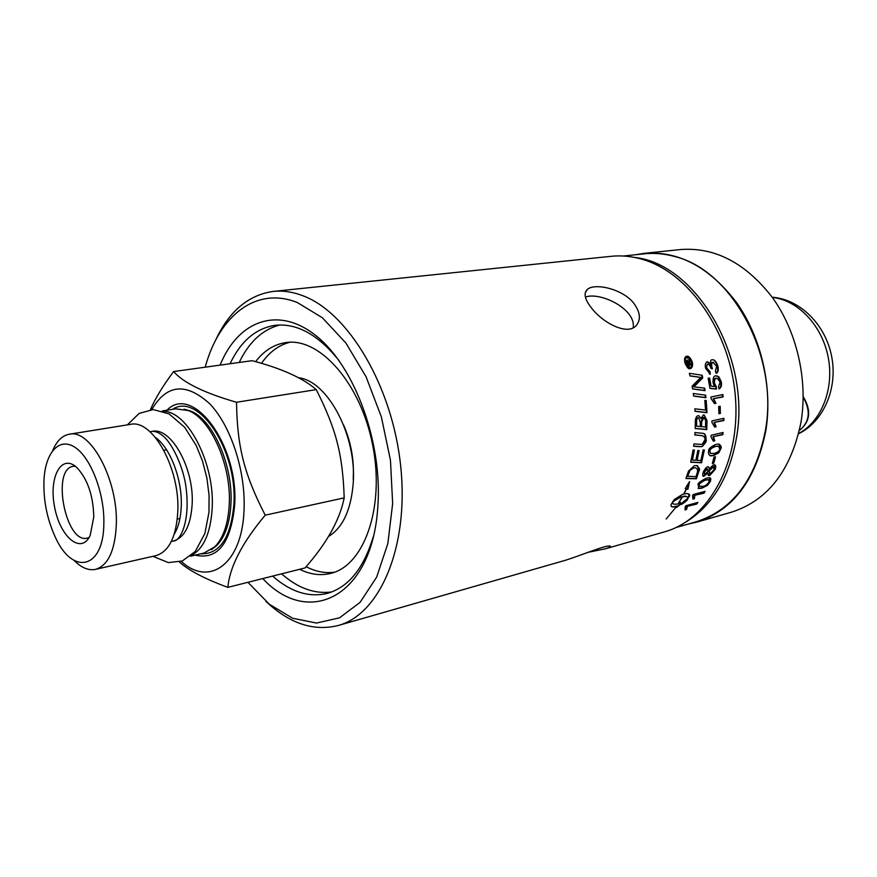 <?xml version="1.0" encoding="UTF-8"?>
<svg xmlns="http://www.w3.org/2000/svg" width="877" height="877" viewBox="0 0 877 877"><rect width="100%" height="100%" fill="white"/><g stroke="black" fill="none" stroke-linecap="round" stroke-linejoin="round"><path stroke-width="1.32" d="M688.248 473.427L687.316 476.233L695.998 476.682L697.653 471.234L697.16 468.757L695.527 467.803L693.652 467.923L689.19 470.949L687.853 476.452M695.79 467.869L693.115 467.715C692.271 467.474 690.966 468.559 689.19 470.949M696.787 465.676C697.664 465.128 698.267 466.696 698.574 470.379L695.856 478.557L686.11 478.327M699.112 470.587L696.393 478.776L685.913 478.524L688.533 471.026L694.332 465.698L696.426 465.577C699.276 467.616 700.175 469.294 699.112 470.587L698.574 470.379M689.728 471.168L688.785 473.635M265.841 601.304C289.487 623.613 313.692 631.659 338.456 625.433C379.938 614.141 409.033 547.062 400.767 466.948C392.797 386.878 348.564 312.607 302.938 295.768C292.688 291.844 282.734 290.397 273.098 291.427L611.006 256.325C621.146 255.251 631.451 256.216 641.931 259.219C688.588 272.177 730.475 331.67 735.408 397.062C740.637 462.464 708.484 519.612 664.898 531.736L664.229 531.922M273.098 291.427C248.016 295.1 228.733 311.598 215.271 340.923M633.468 302.839C640.473 312.223 641.262 319.952 635.825 326.003C627.099 335.299 603.398 323.273 591.876 308.463C584.784 299.671 583.282 293.313 587.393 289.388C594.474 282.92 621.771 288.445 633.468 302.839M338.456 625.433L565.72 560.195C581.363 555.24 606.665 544.65 609.997 546.108C611.433 546.459 609.921 547.358 605.481 548.783L587.754 552.389M690.396 368.658L689.519 368.647C688.511 369.151 687.009 367.31 685.003 363.111C684.104 359.241 684.619 356.928 686.559 356.194L687.436 356.215C689.026 356.27 690.605 358.134 692.194 361.817C693.038 365.468 692.435 367.748 690.396 368.658L688.851 368.428M711.017 368.351C709.789 365.238 708.923 363.944 708.419 364.459L707.86 364.448C706.862 364.383 706.533 365.643 706.895 368.23L710.008 371.574L710.326 374.161L705.689 368.504C704.812 365.249 705.294 363.012 707.125 361.784L710.403 364.24C710.293 361.05 710.907 359.57 712.223 359.778L713.154 359.789C714.799 359.888 716.388 361.993 717.934 366.137C718.658 370.412 718.066 372.813 716.147 373.317L715.38 370.828L716.717 366.345L713.056 362.508C711.828 362.409 711.422 363.911 711.839 367.035L712.464 368.789L711.017 368.351M689.98 375.937L689.344 373.306L702.17 375.246L702.762 377.91L693.871 386.834L704.648 388.138L705.031 390.671L692.589 388.939L692.096 386.154L700.789 377.406L689.98 375.937M716.432 389.059L709.964 388.368L708.167 378.283L709.581 378.02L711.072 386.11L714.47 386.549L713.089 382.898C712.826 378.184 713.725 375.827 715.764 375.827L718.91 376.902L721.343 381.912C721.914 385.496 721.135 387.853 719.019 388.993L718.515 386.45L720.149 382.164L717.397 378.447L716.432 378.447C714.974 378.382 714.327 379.993 714.503 383.304L716.268 386.724L716.432 389.059L709.942 388.226M693.641 396.097L693.29 393.51L705.634 395.154L705.93 397.709L693.641 396.097M713.79 398.903L715.95 403.31L714.525 403.606L711.028 398.596L710.874 397.04L722.9 394.562L723.141 396.963L713.231 398.695L715.402 403.113L714.415 403.321M694.88 408.814L705.536 410.063L704.845 400.372L706.215 400.548L706.972 412.694L695.022 411.324L694.88 408.814M720.379 413.429L718.91 413.747L718.691 406.544L720.17 406.226L720.379 413.429L718.899 413.429M695.373 420.302C695.823 417.43 696.711 415.906 698.037 415.72L698.848 415.698L700.942 418.515L703.31 415.007L704.154 414.996L707.048 420.708L706.741 429.62L695.165 428.513L695.373 420.302M714.536 422.637L716.114 426.781L714.689 427.099L711.894 422.418L711.927 420.927L723.92 418.274L723.865 420.554L713.999 422.429L715.577 426.584L714.602 426.803M699.791 446.711L693.641 446.272L693.948 443.937L702.181 444.409L704.757 440.068C705.448 438.281 704.626 436.812 702.302 435.661L694.814 434.959L694.968 432.558L702.663 433.304C704.998 433.271 706.128 435.387 706.062 439.64C706.917 440.912 705.514 443.258 701.83 446.689L693.663 446.108M713.527 436.867L714.755 440.846L713.33 441.186L710.951 436.702L711.104 435.266L723.076 432.493L722.845 434.696L713.001 436.669L714.229 440.649L713.275 440.868M695.878 460.261L697.829 450.482L699.101 450.559L697.116 460.326L700.887 460.524L703.102 449.956L704.352 450.033L701.556 462.771L690.703 462.223L693.104 449.956L694.376 450.044L692.457 460.074L695.878 460.261M698.191 484.784C697.248 483.622 700.021 481.385 706.489 478.097L709.504 477.768C710.863 477.636 711.126 478.908 710.304 481.605L707.421 485.409L701.841 488.182L698.816 488.544L698.191 484.784M718.855 452.74L713.637 455.612L710.578 455.876C708.583 454.67 707.969 453.201 708.737 451.48C707.903 449.452 710.271 447.062 715.862 444.321L718.899 444.102C721.069 445.56 721.738 447.04 720.894 448.542L718.855 452.74L713.111 455.415L709.822 455.612M694.814 495.626L694.376 498.717L692.962 499.101L692.545 495.702L693.214 494.529L705.119 491.339L704.067 493.137L694.244 495.395L693.795 498.476L693.071 498.684M712.343 463.495L714.042 457.136L715.511 456.774L713.801 463.122L712.343 463.495M687.382 506.665L686.483 509.504L685.069 509.899L685.189 506.796L686 505.7L697.895 502.444L696.623 504.122L686.79 506.413L685.277 509.416M709.69 475.509L708.704 475.586L707.849 473.218L703.672 476.332C702.641 476.441 702.466 475.137 703.135 472.429C704.955 468.625 706.511 466.772 707.816 466.871L708.528 466.827L709.427 468.702L713.461 464.821L714.448 464.766C715.807 465.095 716.081 466.608 715.27 469.305L709.69 475.509L708.221 475.378M676.364 506.698L666.169 519.02L676.364 506.698M682.481 494.42L683.775 494.014L686.285 488.895L685.178 488.61L689.552 481.594L687.875 489.311L686.505 488.949L684.038 493.937L687.349 493.554L689.596 494.825L686.954 500.361L681.44 504.483L683.183 501.83L688.061 498.257L686.724 496.481L682.547 496.733L678.14 503.716L682.273 496.799L679.587 497.752L674.468 500.745L672.571 502.422L672.626 503.31L673.569 504.122L676.529 504.231L679.226 503.551L680.081 502.203L681.626 503.519L676.529 507.509L677.45 506.193L673.602 507.005L671.267 506.467L670.993 504.703L674.281 499.539L682.481 494.42M686.285 488.895L685.233 488.533M688.204 484.236L687.327 489.081L685.935 488.752M687.875 489.311L687.327 489.081M686.505 488.949L685.957 488.719M688.313 493.74L689.103 495.187L688.017 497.599M689.322 494.343L688.763 494.102M689.596 494.825L689.037 494.595M689.673 495.417L689.103 495.187M689.53 496.097L688.971 495.856M672.615 506.972L671.497 506.61M689.179 496.831L688.62 496.601M673.602 507.005L672.045 506.731M687.009 499.265L682.054 503.562M687.546 499.539L686.976 499.309M674.764 506.884L673.021 506.753M686.954 500.361L686.373 500.12M676.057 506.61L674.183 506.632M686.154 501.205L685.573 500.964M681.626 503.519L677.417 506.182L675.476 506.358M685.167 502.061L684.597 501.819M684.038 502.905L683.457 502.664M682.788 503.716L682.207 503.475M679.927 502.444L681.045 503.277M673.569 504.122L672.977 503.782M672.626 503.31L672.056 503.069L672.407 503.541M686.724 496.481L682.547 496.733M685.902 496.338L685.332 496.108M674.468 500.745L672.966 501.271M684.904 496.338L684.345 496.097M675.641 499.912L673.909 500.504M683.775 496.47L683.216 496.229M676.901 499.123L675.071 499.671M678.228 498.399L676.331 498.881M679.587 497.752L677.669 498.158M680.947 497.226L679.028 497.522M682.273 496.799L680.388 496.985M707.849 473.218L703.201 476.123M714.437 464.755L714.733 469.085L709.153 475.301M709.427 468.702L708.43 466.816M713.341 466.783L712.288 466.685L708.726 470.664L709.427 473.405M707.388 468.811L706.599 468.746L703.814 471.87L704.483 474.183M710.48 473.492L714.086 469.59L713.538 466.86L709.263 470.872L709.767 473.536L710.48 473.492M705.229 474.249L708.09 471.124L707.662 468.921L704.352 472.089L705.229 474.249M686.483 509.504L685.88 509.252M696.93 502.707L696.031 503.88L686.79 506.413M696.623 504.122L696.031 503.88M714.898 456.928L713.275 462.913L712.453 463.122M694.376 498.717L693.795 498.476M704.297 491.558L703.507 492.907L694.244 495.395M704.067 493.137L703.507 492.907M719.129 444.146L720.357 448.344L718.318 452.543M717.923 446.064L715.489 446.546C711.686 447.763 709.844 449.32 709.953 451.216L710.337 453.343L714.13 453.453C717.814 452.346 719.677 450.8 719.699 448.838L718.46 446.261L714.952 446.338C712.135 446.766 710.282 448.322 709.416 451.008L710.545 453.508M709.668 477.801L709.756 481.385L706.862 485.178L701.293 487.963L698.114 488.292M708.55 479.708L705.108 479.872L698.837 484.268L699.331 486.417M699.397 484.488L699.265 486.351L702.817 486.264C704.68 486.373 706.774 484.926 709.12 481.922L708.594 479.719L705.656 480.092C701.107 481.879 699.024 483.348 699.397 484.488L698.837 484.268M698.541 450.526L696.579 460.118L697.116 460.326M703.793 450L701.03 462.563L690.747 462.036M693.817 450L691.931 459.855L692.457 460.074M722.505 432.624L722.308 434.499L713.001 436.669M703.288 433.457C704.604 433.304 705.349 435.299 705.525 439.443C704.308 444.453 702.905 446.799 701.304 446.492L699.254 446.503M702.806 435.792L694.825 434.795M723.372 418.395L723.328 420.357L713.999 422.429M700.942 418.515L698.826 415.698M704.187 415.007L706.511 420.5L706.204 429.412L695.165 428.371M698.684 417.978L697.632 417.803C696.568 417.814 696.053 419.195 696.097 421.947L696.031 426.025L700.241 426.606L700.328 422.725L698.794 418L698.18 418.011C697.072 418.11 696.557 419.491 696.634 422.155L696.568 426.222M703.847 417.496L702.817 417.309L701.129 421.705L701.03 426.529L705.557 427.11L705.656 420.565L703.913 417.507L701.677 421.903L701.567 426.726M719.633 406.347L719.831 413.231M705.667 400.482L706.423 412.497L695.198 411.203M706.972 412.694L706.423 412.497M715.95 403.31L715.402 403.113M722.374 394.672L722.582 396.766L713.231 398.695M723.141 396.963L722.582 396.766M705.086 395.088L705.36 397.511L694.036 396.02M705.93 397.709L705.36 397.511M717.079 375.849L718.318 376.693L720.762 381.714C721.047 385.902 720.445 388.182 718.932 388.566M709.054 378.119L711.072 386.11M716.816 378.25L715.851 378.25C714.371 378.206 713.725 379.818 713.922 383.096L715.698 386.527L715.862 388.862M716.268 386.724L715.698 386.527M701.6 375.159L702.17 377.702L693.29 386.625L693.871 386.834M702.762 377.91L702.17 377.702M704.099 388.062L704.461 390.462L693.082 388.884M705.031 390.671L704.461 390.462M700.789 377.406L690.024 375.827M708.276 364.437L707.246 364.24L706.281 368.022L708.967 371.311M713.165 359.789C714.536 360.096 715.928 362.146 717.331 365.928C718 370.006 717.561 372.33 716.016 372.889M707.717 361.784L710.403 364.24M709.427 371.475L709.263 373.865M713.56 362.464L712.442 362.3C711.192 362.245 710.787 363.758 711.225 366.827L711.85 368.581L711.061 368.57M712.464 368.789L711.85 368.581M710.326 374.161L709.734 373.953M687.469 356.226C688.379 356.073 689.739 357.871 691.558 361.609C692.589 364.679 691.997 366.959 689.782 368.45M687.612 357.41L686.34 357.202C684.553 358.222 684.137 360.085 685.09 362.771L688.796 367.244M685.715 362.979L690.067 367.452C691.438 367.88 691.909 366.038 691.493 361.949L686.987 357.421C685.43 357.586 685.003 359.438 685.715 362.979M688.62 361.653L689.596 359.164L690.133 360.842L689.41 363.867L690.977 363.582L691.372 364.931L687.557 365.621L686.516 362.157L686.987 360.052L688.62 361.653L687.053 360.052M690.44 363.681L690.747 364.711L687.458 365.303M689.234 359.811L688.686 363.308L689.41 363.867M687.206 361.39L687.14 363.955L688.807 363.977L687.491 361.477L687.765 364.163M691.372 364.931L690.747 364.711M690.133 360.842L689.497 360.622M205.196 367.178C219.151 315.698 256.106 285.968 297.369 302.554L322.341 317.737L345.845 342.962L366.071 376.781L381.363 416.871L390.462 460.25L392.655 503.551L387.864 543.477L376.65 577.143L360.063 602.378L339.498 617.836L316.509 623.054L292.655 618.252L269.371 604.264L247.906 582.306M262.771 578.568C308.298 627.713 371.837 597.676 377.746 507.904C382.986 444.014 355.382 367.671 317.068 336.571C278.787 304.988 238.062 320.357 220.116 365.117M373.24 536.812C363.747 568.351 348.498 587.195 327.494 593.334C308.978 597.785 290.693 592.041 272.626 576.09M230.07 363.736C240.769 341.186 255.766 328.382 275.049 325.323C296.952 322.955 318.285 334.718 339.048 360.611M281.583 573.832C297.939 588.204 314.646 594.244 331.725 591.942M279.895 324.972C262.596 329.412 249.035 341.909 239.213 362.475M585.397 297.062C600.493 291.537 636.483 309.318 633.15 327.823M634.586 257.432C695.406 263.451 750.767 356.051 736.702 436.461C729.686 476.956 712.738 505.481 685.847 522.045M695.932 521.837L696.59 521.651C732.931 509.789 755.919 479.116 765.555 429.653C778.677 356.029 731.911 270.16 674.95 256.588C664.536 253.683 654.286 252.762 644.178 253.837L623.35 256.018M687.798 524.161L696.787 522.122C733.238 510.206 756.303 479.434 765.983 429.807C772.648 386.779 761.203 337.415 736.614 302.653C709.493 267.156 678.688 250.712 644.178 253.332L635.617 254.736M644.178 253.332L680.431 249.55C714.876 246.93 745.538 262.903 772.396 297.489C796.744 331.342 807.936 379.456 801.129 421.508C791.317 470.017 768.208 500.208 731.802 512.08L731.144 512.267M255.58 361.664C263.977 350.701 274.062 344.343 285.847 342.578C319.645 337.13 360.787 383.315 372.681 445.187C384.981 506.983 364.328 565.435 331.002 573.317C320.741 575.904 310.283 574.556 299.627 569.294M306.106 566.685C315.698 571.683 325.224 573.503 334.663 572.166M290.024 342.238C278.787 345.056 269.261 352.105 261.456 363.374M353.19 479.16C354.308 460.568 351.14 442.578 343.685 425.17M89.092 537.491L87.294 538.105C65.775 544.277 51.03 468.888 73.251 466.323L75.236 466.202M93.773 516.97L90.199 535.387C81.408 554.955 60.184 537.349 54.648 507.29C48.443 477.362 61.445 452.927 76.935 467.649C87.645 479.204 93.258 495.648 93.773 516.97M328.349 536.592C342.425 528.031 350.668 510.787 353.08 484.86C357.498 436.954 328.009 380.728 298.443 377.735M316.257 389.629C303.135 378.151 281.758 368.504 252.127 360.688L173.602 371.552C183.414 382.778 204.385 393.017 236.527 402.258L316.257 389.629C336.198 429.226 342.732 454.374 344.201 497.862C339.739 520.061 326.683 543.411 305.053 567.934L227.856 587.36C205.01 578.984 188.829 570.521 179.325 561.949M236.527 402.258C237.207 446.744 244.102 474.084 265.216 515.172L344.201 497.862M265.216 515.172C242.216 542.655 229.763 566.717 227.856 587.36M103.848 523.459C103.683 569.524 72.363 575.718 55.24 536.998C46.919 518.778 43.17 499.638 44.003 479.587C45.505 452.039 59.559 436.669 75.312 447.555C91.065 458.046 104.593 493.598 103.848 523.459M74.106 560.447C81.418 567.825 88.588 570.795 95.626 569.337C108.134 565.413 115.03 550.548 116.312 524.731C118.22 480.147 90.572 428.524 69.184 434.247C62.19 435.595 56.709 441.01 52.73 450.504M69.184 434.247L130.344 424.402C152.423 418.658 180.245 468.559 177.779 511.938C176.178 537.075 168.932 551.633 156.018 555.612L95.626 569.337M151.787 409.614C166.608 384.192 185.913 382.251 209.724 403.771C231.1 425.959 246.02 472.034 244.003 510.754C241.997 564.24 209.132 587.371 181.276 561.357M150.427 409.712C154.966 398.925 162.684 386.209 173.602 371.552M166.937 410.228C192.699 383.249 239.004 445.253 234.641 505.448C230.695 543.652 217.518 560.217 195.089 555.13M162.201 410.962L175.751 408.835L188.226 410.524C210.831 418.702 231.66 465.753 229.226 504.889C228.108 524.018 223.317 537.963 214.876 546.733L203.979 553.069L190.408 556.215M163.199 411.291C187.711 410.918 214.975 463.604 212.168 508.474C210.568 533.26 203.574 548.947 191.197 555.547M155.404 437.415C170.368 447.785 182.515 479.982 181.243 506.577C180.739 518.11 178.404 527.329 174.216 534.225M151.984 431.418C170.84 426.496 194.321 468.099 192.151 504.33C190.737 525.433 184.499 537.667 173.438 541.032C180.388 541.295 191.252 520.521 185.485 483.655C181.791 462.968 171.443 443.521 164.152 436.91C159.482 432.789 155.426 430.958 151.984 431.418L149.978 431.747M699.265 486.351L698.717 486.121M705.656 480.092L705.108 479.872M710.304 481.605L709.756 481.385M701.841 488.182L701.293 487.963M707.421 485.409L706.862 485.178M701.677 421.903L701.129 421.705M698.18 418.011L697.632 417.803M714.503 383.304L713.922 383.096M716.432 378.447L715.851 378.25M718.91 376.902L718.318 376.693M721.343 381.912L720.762 381.714M696.908 384.027L696.316 383.819M697.511 377.066L696.908 376.858M707.86 364.448L707.246 364.24M706.895 368.23L706.281 368.022M711.839 367.035L711.225 366.827M713.056 362.508L712.442 362.3M717.934 366.137L717.331 365.928M692.194 361.817L691.558 361.609M686.987 357.421L686.34 357.202M687.601 363.626L686.976 363.407M687.491 361.477L686.855 361.269M689.311 363.527L688.686 363.308M689.684 361.499L689.059 361.291M772.341 297.413C797.807 300 822.1 325.4 828.184 357.191C834.4 388.96 821.343 421.585 798.684 433.501M172.594 409.34C198.388 391.679 237.744 450.361 233.874 504.505C230.826 537.886 219.754 554.33 200.669 553.836M184.126 409.197L190.342 410.918C212.727 419.009 233.337 465.512 230.914 504.198C229.796 523.109 225.06 536.899 216.696 545.582L211.423 549.66M803.189 397.204C810.973 410.907 809.712 422.001 799.396 430.486C810.271 421.738 811.543 410.436 803.189 396.623M605.481 548.783L664.898 531.736M708.046 479.5L708.594 479.719M698.816 488.544L698.267 488.325M698.245 417.792L698.794 418M708.419 364.459L707.794 364.251M710.008 374.106L709.405 373.898M713.725 362.519L713.111 362.311M689.519 368.647L688.905 368.439M687.042 357.213L687.689 357.432M686.987 361.269L687.612 361.488M587.393 289.388L585.244 292.83M675.948 527.559L696.59 521.651M731.802 512.08L696.787 522.122M772.209 297.215C800.295 299.265 825.63 324.896 831.659 356.511C837.864 388.083 823.931 421.333 798.629 433.742M177.286 519.063L179.928 518.504M163.922 450.329L166.586 449.857M214.876 546.733L211.368 549.704M184.071 409.175L188.226 410.524M152.905 556.325L168.362 562.596L182.317 560.973L195.22 551.48L204.845 533.589L208.967 512.267L209.077 495.439L206.895 478.108L202.543 461.181L196.229 445.527L184.619 427.22L169.064 413.9L153.223 409.57L139.125 413.418L127.362 424.885M171.311 541.504L173.438 541.032"/></g></svg>
